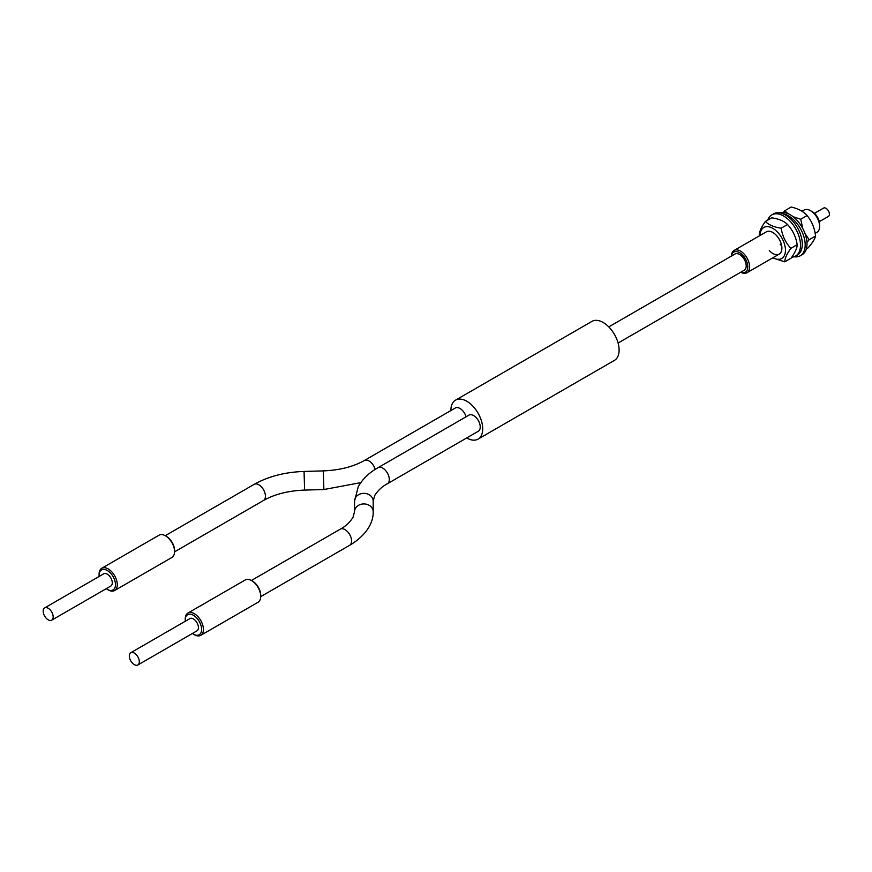 <?xml version="1.0" encoding="UTF-8"?>
<svg xmlns="http://www.w3.org/2000/svg" width="872" height="872" viewBox="0 0 872 872"><rect width="100%" height="100%" fill="white"/><g stroke="black" fill="none" stroke-linecap="round" stroke-linejoin="round"><path stroke-width="1.31" d="M740.829 272.184A11.576 6.682 -120 0 0 747.762 266.124A11.576 6.682 -120 0 0 739.598 252.673A11.576 6.682 -120 0 0 731.51 256.03M731.423 256.085A12.862 7.423 60 0 1 734.082 250.46A12.862 7.423 60 0 1 740.513 251.103A12.862 7.423 60 0 1 748.917 262.428A12.862 7.423 60 0 1 746.944 272.74A12.862 7.423 60 0 1 740.742 272.228M812.344 211.722L810.535 210.675L812.344 211.722A10.29 5.941 60 0 1 819.626 224.322L819.626 226.426A12.862 7.423 -120 0 0 810.535 210.675L810.535 210.675A12.862 7.423 -120 0 0 804.104 210.043L802.022 211.242M815.135 233.358L816.955 232.312A12.862 7.423 -120 0 0 819.626 226.426M814.481 213.324L823.582 208.07A4.818 2.78 60 0 1 825.991 208.31A4.818 2.78 60 0 1 829.141 212.561A4.818 2.78 60 0 1 828.4 216.43L819.298 221.673M806.949 242.34L809.162 239.702L805.074 233.718M802.763 228.508L800.725 219.243L793.182 216.757M787.765 213.52L784.822 210.697L791.187 207.024C798.425 208.724 803.722 211.58 807.091 215.569C811.865 221.27 814.677 228.083 815.527 236.018C815.004 238.841 812.508 242.808 808.05 247.931L806.317 248.923M800.725 219.243L807.091 215.569M784.822 210.697L783.35 212.441M809.162 239.702L815.527 236.018M794.076 256.76A23.795 13.734 -120 0 0 800.256 255.79A23.795 13.734 -120 0 0 803.515 235.505A23.795 13.734 -120 0 0 786.468 214.795A23.795 13.734 -120 0 0 782.511 213.596M800.256 255.79L802.077 254.744A23.795 13.734 -120 0 0 805.336 234.448A23.795 13.734 -120 0 0 788.288 213.738A23.795 13.734 -120 0 0 779.775 212.866M767.709 220.136A23.795 13.734 60 0 1 771.774 214.883L773.595 213.836A23.795 13.734 60 0 1 792.692 221.041A23.795 13.734 60 0 1 802.229 246.024A23.795 13.734 60 0 1 797.389 255.038L795.569 256.085A23.795 13.734 60 0 1 791.776 257.185M771.774 214.883A23.795 13.734 60 0 1 790.871 222.088A23.795 13.734 60 0 1 800.409 247.07A23.795 13.734 60 0 1 795.569 256.085M772.984 257.698A17.909 10.344 -120 0 0 785.236 252.891A17.909 10.344 -120 0 0 777.65 232.257A17.909 10.344 -120 0 0 760.122 235.429M772.603 257.916L784.746 261.818C784.822 258.461 786.86 253.981 790.85 248.367C785.672 242.808 782.446 236.083 781.159 228.192C773.976 227.102 768.712 224.856 765.387 221.477C761.398 227.08 759.37 231.571 759.283 234.928M781.159 228.192L787.525 224.518C792.692 230.077 795.918 236.803 797.204 244.694C797.139 248.04 795.101 252.531 791.111 258.145L784.746 261.818M769.311 250.645A12.862 7.423 -120 0 0 779.219 254.101A12.862 7.423 -120 0 0 776.276 235.276A12.862 7.423 -120 0 0 766.368 231.821L734.082 250.46M790.85 248.367L797.204 244.694M765.387 221.477L771.753 217.804C778.936 218.905 784.201 221.139 787.525 224.518M780.222 244.345A12.862 7.423 -120 0 0 781.65 245.708M165.985 536.127A11.576 6.682 60 0 1 166.389 536.345A11.576 6.682 60 0 1 174.574 550.526L174.574 551.573A12.862 7.423 -120 0 0 165.473 535.822A12.862 7.423 -120 0 0 165.026 535.572A12.862 7.423 -120 0 0 159.042 535.19L101.762 568.261A12.862 7.423 60 0 1 107.736 568.653A12.862 7.423 60 0 1 116.499 579.945A12.862 7.423 60 0 1 114.614 590.54A12.862 7.423 60 0 1 108.64 590.148A12.862 7.423 60 0 1 108.183 589.897L107.278 589.374A11.576 6.682 -120 0 0 107.681 589.592A11.576 6.682 -120 0 0 115.453 584.175A11.576 6.682 -120 0 0 106.875 570.255A11.576 6.682 -120 0 0 99.092 575.204A11.576 6.682 -120 0 0 99.157 576.447M114.614 590.54L171.904 557.459A12.862 7.423 -120 0 0 174.574 551.573M252.128 580.926A11.576 6.682 60 0 1 252.531 581.155A11.576 6.682 60 0 1 260.717 595.325L260.717 596.372A12.862 7.423 -120 0 0 251.627 580.632A12.862 7.423 -120 0 0 251.169 580.381A12.862 7.423 -120 0 0 245.196 579.989L187.905 613.06A12.862 7.423 60 0 1 193.889 613.452A12.862 7.423 60 0 1 202.642 624.744A12.862 7.423 60 0 1 200.767 635.339A12.862 7.423 60 0 1 194.783 634.947A12.862 7.423 60 0 1 194.336 634.707L193.421 634.173A11.576 6.682 -120 0 0 193.835 634.402A11.576 6.682 -120 0 0 201.596 628.974A11.576 6.682 -120 0 0 193.017 615.054A11.576 6.682 -120 0 0 185.245 620.003A11.576 6.682 -120 0 0 185.311 621.246M200.767 635.339L258.058 602.269A12.862 7.423 -120 0 0 260.717 596.372M134.07 652.943A7.074 4.088 60 0 1 138.888 659.145A7.074 4.088 60 0 1 137.852 664.976A7.074 4.088 60 0 1 134.571 664.758A7.074 4.088 60 0 1 129.743 658.556A7.074 4.088 60 0 1 130.778 652.725A7.074 4.088 60 0 1 134.07 652.943M130.778 652.725L189.889 618.597A7.074 4.088 60 0 1 193.181 618.815A7.074 4.088 60 0 1 197.999 625.028A7.074 4.088 60 0 1 196.963 630.848L137.852 664.976M378.045 467.61A9.32 5.385 -120 0 1 382.383 467.893A9.32 5.385 -120 0 1 389.293 479.11A9.32 5.385 -120 0 1 387.364 483.753L478.303 431.259A9.32 5.385 -120 0 0 479.665 423.574A9.32 5.385 -120 0 0 473.311 415.388A9.32 5.385 -120 0 0 468.983 415.105L375.058 469.43C367.483 474.281 361.858 480.101 358.185 486.892L354.544 501.138A9.32 7.794 -179.9 0 0 354.555 501.411M48.418 619.959A7.074 4.088 -120 0 0 51.71 620.177A7.074 4.088 -120 0 0 52.745 614.346A7.074 4.088 -120 0 0 47.927 608.133A7.074 4.088 -120 0 0 44.636 607.926A7.074 4.088 -120 0 0 43.6 613.746A7.074 4.088 -120 0 0 48.418 619.959M51.71 620.177L110.82 586.049A7.074 4.088 -120 0 0 111.856 580.218A7.074 4.088 -120 0 0 107.027 574.016A7.074 4.088 -120 0 0 103.746 573.798L44.636 607.926M466.084 416.783A9.32 5.385 -120 0 0 459.631 408.281A9.32 5.385 -120 0 0 455.304 407.998L364.365 460.492C353.269 466.76 339.6 470.226 323.338 470.891L304.055 471.447C284.991 472.101 268.369 476.406 254.188 484.342L165.244 535.691M466.716 437.951A22.509 12.993 -120 0 0 467.588 438.431A22.509 12.993 -120 0 0 478.052 439.117A22.509 12.993 -120 0 0 481.344 420.577A22.509 12.993 -120 0 0 466.008 400.815A22.509 12.993 -120 0 0 455.544 400.139A22.509 12.993 -120 0 0 450.889 410.538M478.052 439.117L614.455 360.365A22.509 12.993 -120 0 0 617.747 341.824A22.509 12.993 -120 0 0 602.41 322.062A22.509 12.993 -120 0 0 591.946 321.387L455.544 400.139M618.106 343.034L744.263 270.2A9.32 5.385 -120 0 0 745.625 262.516A9.32 5.385 -120 0 0 739.271 254.33A9.32 5.385 -120 0 0 734.943 254.046L608.776 326.891M99.092 575.204L99.092 574.147A12.862 7.423 60 0 1 101.762 568.261M106.231 588.698A11.576 6.682 -120 0 0 107.278 589.374M185.245 620.003L185.245 618.957A12.862 7.423 60 0 1 187.905 613.06M192.385 633.497A11.576 6.682 -120 0 0 193.421 634.173M373.162 512.245A9.32 7.794 -179.9 0 0 373.183 511.733A9.32 7.794 -179.9 0 0 373.172 511.45A9.32 7.794 -179.9 0 0 363.7 503.929A9.32 7.794 -179.9 0 0 354.533 511.711L352.975 517.412C349.694 522.535 345.476 526.448 340.331 529.14L251.387 580.49M373.183 501.433A9.32 7.794 -179.9 0 0 373.194 501.16L373.183 511.733C373.587 520.17 368.78 532.694 352.8 543.365L349.661 545.294A9.32 5.385 -120 0 0 351.58 540.64A9.32 5.385 -120 0 0 344.669 529.424A9.32 5.385 -120 0 0 340.331 529.14M387.364 483.753C382.219 486.467 378.012 490.369 374.742 495.46L373.194 501.16A9.32 7.794 -179.9 0 0 373.183 500.877A9.32 7.794 -179.9 0 0 363.711 493.345A9.32 7.794 -179.9 0 0 354.544 501.138L354.533 511.711M360.79 482.641L323.872 489.53L304.601 490.086L304.055 471.447M304.601 490.086C288.316 490.74 274.615 494.217 263.507 500.484A9.32 5.385 -120 0 0 265.437 495.841A9.32 5.385 -120 0 0 258.526 484.625A9.32 5.385 -120 0 0 254.188 484.342M323.872 489.53L323.338 470.891M375.178 469.354A9.32 5.385 -120 0 0 368.703 460.776A9.32 5.385 -120 0 0 364.365 460.492M746.944 272.74L779.219 254.101M166.389 536.345L165.473 535.822M252.531 581.155L251.627 580.632M349.661 545.294L260.717 596.644M263.507 500.484L174.564 551.845"/></g></svg>
